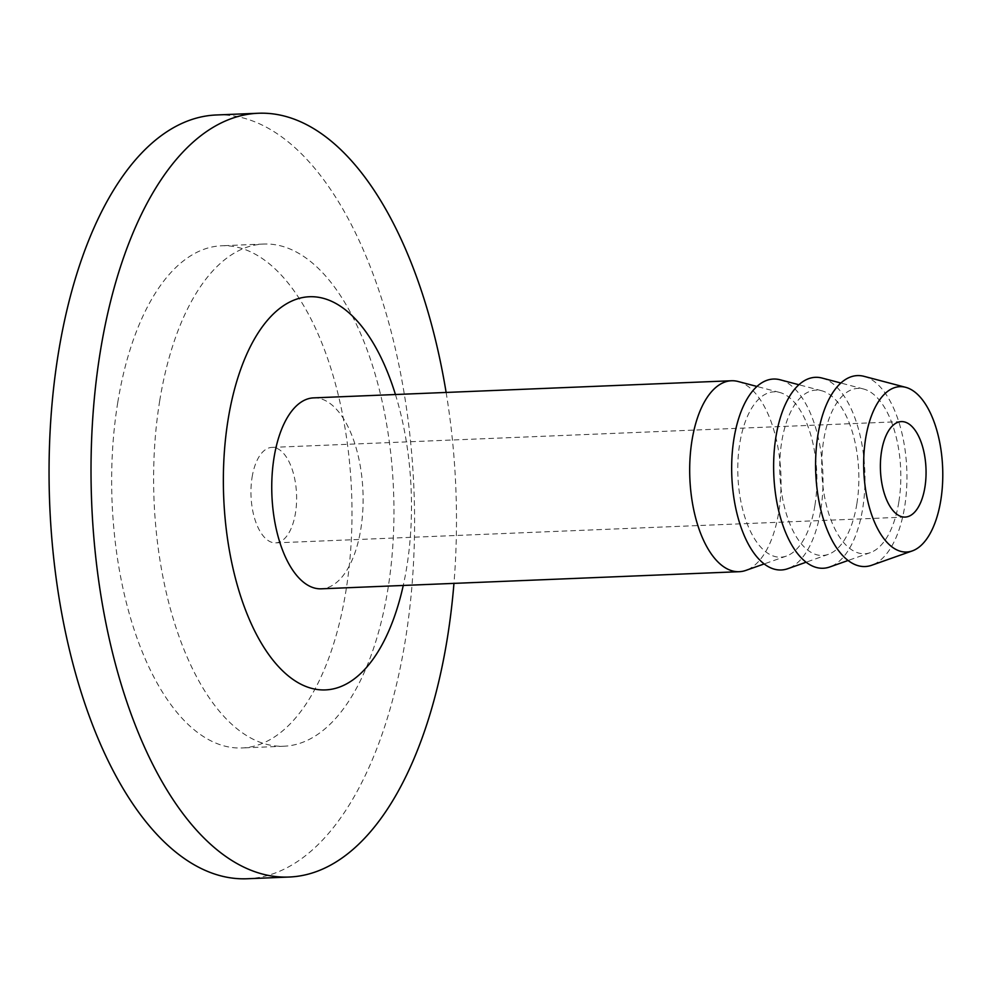 <?xml version="1.0" encoding="UTF-8"?>
<svg xmlns="http://www.w3.org/2000/svg" width="992" height="992" viewBox="0 0 992 992"><rect width="100%" height="100%" fill="white"/><g stroke="black" fill="none" stroke-linecap="round" stroke-linejoin="round"><path stroke-width="0.74" stroke-dasharray="4.96 3.72" d="M252.104 477.189A47.777 22.779 -92.3 0 1 271.833 447.404A47.777 22.779 -92.3 0 1 295.467 513.087A47.777 22.779 -92.3 0 1 275.739 542.872A47.777 22.779 -92.3 0 1 252.104 477.189M863.995 376.328A95.554 45.545 -92.3 0 1 904.63 506.962A95.554 45.545 -92.3 0 1 871.745 565.242M898.814 502.15A82.745 39.444 -92.3 0 1 870.344 552.631A82.745 39.444 -92.3 0 1 832.09 522.759A82.745 39.444 -92.3 0 1 823.707 439.977A82.745 39.444 -92.3 0 1 863.635 389.025A82.745 39.444 -92.3 0 1 898.814 502.15M822.033 378.051A95.554 45.545 -92.3 0 1 862.668 508.673A95.554 45.545 -92.3 0 1 829.783 566.965M856.852 503.862A82.745 39.444 -92.3 0 1 828.382 554.342A82.745 39.444 -92.3 0 1 790.128 524.483A82.745 39.444 -92.3 0 1 781.733 441.688A82.745 39.444 -92.3 0 1 821.674 390.749A82.745 39.444 -92.3 0 1 856.852 503.862M780.072 379.775A95.554 45.545 -92.3 0 1 820.706 510.396A95.554 45.545 -92.3 0 1 787.822 568.689M814.891 505.585A82.745 39.444 -92.3 0 1 786.408 556.066A82.745 39.444 -92.3 0 1 748.166 526.194A82.745 39.444 -92.3 0 1 739.772 443.412A82.745 39.444 -92.3 0 1 779.712 392.46A82.745 39.444 -92.3 0 1 814.891 505.585M738.11 381.498A95.554 45.545 -92.3 0 1 778.745 512.12A95.554 45.545 -92.3 0 1 745.86 570.4M313.509 397.879A95.554 45.545 -92.3 0 1 360.79 529.244A95.554 45.545 -92.3 0 1 321.346 588.814M395.436 394.518A196.763 93.794 -92.3 0 1 406.732 567.275A196.763 93.794 -92.3 0 1 403.26 585.466M216.169 114.985A382.193 182.181 -92.3 0 1 405.294 640.448A382.193 182.181 -92.3 0 1 247.479 878.738M117.763 402.454A251.298 119.784 -92.3 0 1 221.538 245.78A251.298 119.784 -92.3 0 1 345.886 591.269A251.298 119.784 -92.3 0 1 242.11 747.943A251.298 119.784 -92.3 0 1 117.763 402.454M159.724 400.731A251.298 119.784 -92.3 0 1 263.5 244.057A251.298 119.784 -92.3 0 1 387.847 589.546A251.298 119.784 -92.3 0 1 284.084 746.22A251.298 119.784 -92.3 0 1 159.724 400.731M446.127 392.448A382.193 182.181 -92.3 0 1 453.952 583.383M901.269 421.6L271.833 447.404M870.344 552.631L848.11 560.48M828.382 554.342L806.149 562.204M786.408 556.066L764.187 563.927M263.5 244.057L221.538 245.78M284.084 746.22L242.11 747.943M779.712 392.46L756.908 386.446M821.674 390.749L798.87 384.735M863.635 389.025L840.832 383.011M905.175 517.08L275.739 542.872"/><path stroke-width="1.49" d="M881.541 451.397A47.777 22.779 -92.3 0 1 901.269 421.6A47.777 22.779 -92.3 0 1 924.904 487.283A47.777 22.779 -92.3 0 1 905.175 517.08A47.777 22.779 -92.3 0 1 881.541 451.397M940.776 500.427A82.745 39.444 -92.3 0 1 912.305 550.907A82.745 39.444 -92.3 0 1 874.051 521.036A82.745 39.444 -92.3 0 1 865.669 438.253A82.745 39.444 -92.3 0 1 905.597 387.302A82.745 39.444 -92.3 0 1 940.776 500.427M912.305 550.907L871.745 565.242A95.554 45.545 -92.3 0 1 827.576 530.757A95.554 45.545 -92.3 0 1 817.892 435.166A95.554 45.545 -92.3 0 1 863.995 376.328L905.597 387.302M848.11 560.48L829.783 566.965A95.554 45.545 -92.3 0 1 785.614 532.481A95.554 45.545 -92.3 0 1 775.93 436.889A95.554 45.545 -92.3 0 1 822.033 378.051L840.832 383.011M806.149 562.204L787.822 568.689A95.554 45.545 -92.3 0 1 743.653 534.192A95.554 45.545 -92.3 0 1 733.968 438.6A95.554 45.545 -92.3 0 1 780.072 379.775L798.87 384.735M764.187 563.927L745.86 570.4A95.554 45.545 -92.3 0 1 739.288 571.69A95.554 45.545 -92.3 0 1 692.007 440.324A95.554 45.545 -92.3 0 1 731.464 380.754A95.554 45.545 -92.3 0 1 738.11 381.498L756.908 386.446M739.288 571.69L321.346 588.814A95.554 45.545 -92.3 0 1 274.065 457.461A95.554 45.545 -92.3 0 1 313.509 397.879L731.464 380.754M403.26 585.466A196.763 93.794 -92.3 0 1 283.39 671.559A196.763 93.794 -92.3 0 1 228.123 419.43A196.763 93.794 -92.3 0 1 304.594 297.203A196.763 93.794 -92.3 0 1 395.436 394.518M453.952 583.383A382.193 182.181 -92.3 0 1 447.256 638.724A382.193 182.181 -92.3 0 1 289.441 877.015A382.193 182.181 -92.3 0 1 100.316 351.552A382.193 182.181 -92.3 0 1 258.131 113.262A382.193 182.181 -92.3 0 1 446.127 392.448M289.441 877.015L247.479 878.738A382.193 182.181 -92.3 0 1 58.354 353.276A382.193 182.181 -92.3 0 1 216.169 114.985L258.131 113.262"/></g></svg>
